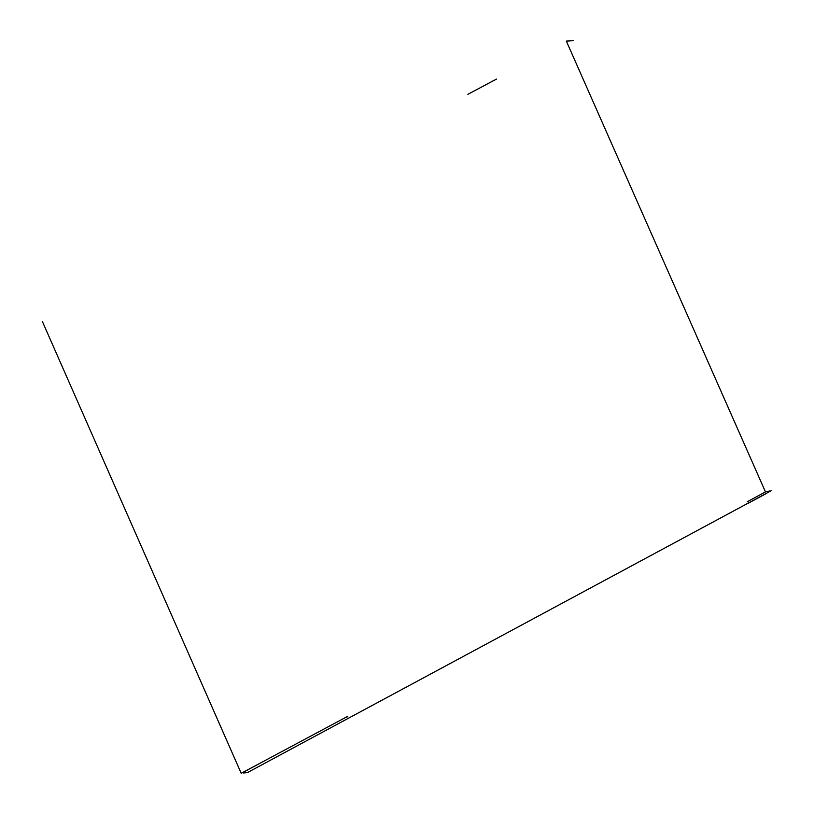 <?xml version="1.0" encoding="UTF-8"?>
<svg xmlns="http://www.w3.org/2000/svg" width="814" height="814" viewBox="0 0 814 814"><rect width="100%" height="100%" fill="white"/><g stroke="black" fill="none" stroke-linecap="round" stroke-linejoin="round"><path stroke-width="1.22" d="M573.331 40.7L566.341 41.097L765.465 491.91L747.262 501.719M769.454 491.005L765.903 491.809M247.507 772.557L771.682 490.486M246.693 772.649L243.62 773.005M346.947 716.747L241.198 773.3L42.318 321.357M496.459 79.1L467.877 94.312M748.565 503.083L766.635 493.365M347.7 716.666L346.856 717.114M261.945 762.209L244.037 771.876"/></g></svg>
